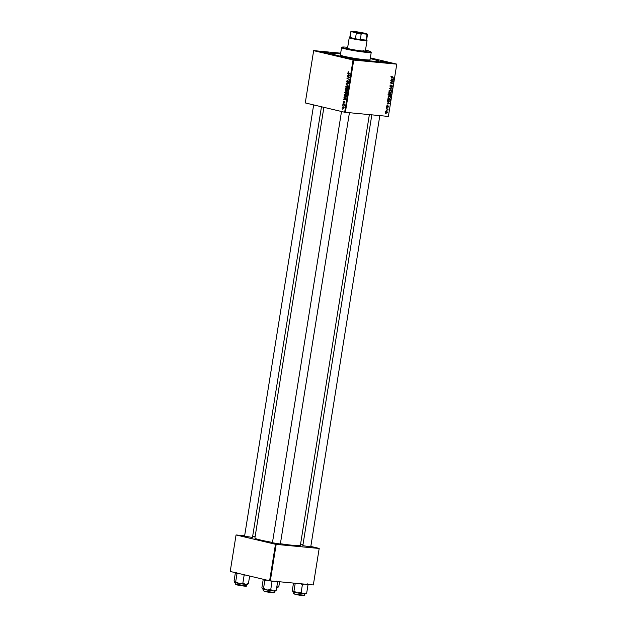 <?xml version="1.0" encoding="UTF-8"?>
<svg xmlns="http://www.w3.org/2000/svg" width="627" height="627" viewBox="0 0 627 627"><rect width="100%" height="100%" fill="white"/><g stroke="black" fill="none" stroke-linecap="round" stroke-linejoin="round"><path stroke-width="0.94" d="M350.658 58.93L349.49 58.546L352.202 58.672L358.37 59.973L350.658 58.93M356.081 59.855L351.7 59.157M322.803 52.339L321.643 51.963L324.347 52.088L330.515 53.381L322.803 52.339M328.227 53.271L323.845 52.566M381.051 61.807L379.891 61.43L382.603 61.556L388.771 62.849L381.051 61.807M386.483 62.739L382.102 62.034M310.741 546.909L302.833 545.647M280.34 544.032L272.431 542.763M252.485 537.449L244.577 536.179M370.243 58.483A24.03 1.654 -170.9 0 1 372.704 59.04A24.03 1.654 -170.9 0 1 378.865 61.289A24.03 1.654 -170.9 0 1 362.915 60.2A24.03 1.654 -170.9 0 1 337.71 55.725A24.03 1.654 -170.9 0 1 331.518 53.71A24.03 1.654 -170.9 0 1 340.586 53.734M323.885 107.335L254.899 538.044A23.027 1.583 9.1 0 0 260.871 540.098A23.027 1.583 9.1 0 0 272.486 542.426M280.387 543.719A23.027 1.583 9.1 0 0 300.38 545.325L369.366 114.639M340.673 53.17L313.665 50.607L305.263 102.93L344.67 112.249L353.04 59.973L313.633 50.654M346.12 94.442L344.67 92.584L345.869 91.636L346.825 92.357L347.013 93.462L345.955 94.442M344.513 97.883L346.018 99.513L343.604 99.434L344.975 97.93M347.93 72.199L348.769 71.697L348.204 72.285L350.093 74.033L348.455 73.202L348.212 72.23M347.154 82.568L346.472 81.306L347.436 80.421L346.747 81.392L347.021 82.184L348.369 81.016L348.831 82.129L347.938 82.96L348.322 81.377L347.076 82.568M347.021 82.184L347.656 82.184M348.777 81.392L347.789 81.298L348.369 81.016M348.024 82.615L348.839 82.082M348.15 86.173L346.128 83.657L348.549 83.681L346.417 84.026L348.15 86.173M347.044 84.049L346.543 84.034M347.037 88.705L345.587 86.847L346.786 85.899L347.742 86.62L347.938 87.725L346.872 88.705M342.389 109.192L342.123 108.667L342.389 109.192M345.83 91.103L345.124 89.92L345.344 88.54L347.593 89.677L347.334 91.025L346.731 91.377L345.861 90.743M347.334 91.025L346.896 91.393M348.298 74.252L349.803 75.891L347.389 75.804L348.761 74.299M348.636 77.231L347.327 76.165L349.576 77.309L347.366 78.203L349.215 79.519L346.974 78.383L349.176 77.474L348.636 77.231L349.568 77.325M343.204 101.715L343.949 101.002L343.596 102.319L344.568 101.48L344.928 102.342L344.286 103.04L344.552 101.84L343.565 102.679L343.424 101.739M343.839 101.355L343.416 101.786M343.596 102.319L344.09 102.311M344.27 101.997L344.568 101.48M344.309 102.671L344.936 102.295M344.231 95.868L344.427 94.277L346.668 95.414L346.433 96.707L345.383 97.248L344.521 95.892M343.408 108.706L342.311 107.319L343.118 106.629L344.019 108.016L343.298 108.706M342.914 105.869L342.655 105.352L342.914 105.869M343.471 104.67L342.875 103.964L344.505 104.787L344.301 105.877L343.471 104.67L344.458 104.764M343.306 103.455L343.04 102.93L343.306 103.455M388.944 98.729L388.097 97.177L389.398 96.096L390.449 96.676L390.668 97.741L389.14 98.792M388.003 102.389L389.665 103.792L387.039 104.027L387.807 103.612L388.003 102.389M391.366 76.792L392.267 76.196L391.663 76.847L393.748 78.312L391.946 77.709L391.366 76.792M392.243 76.557L391.514 76.384M390.315 87.012L389.908 85.899L390.942 84.911L390.206 85.954L390.519 86.691L391.961 85.374L392.486 86.401L391.53 87.333L392.188 86.361L391.922 85.734L390.394 87.035M389.908 85.883L390.519 86.691M392.188 86.361L391.428 85.617L391.961 85.742M391.804 90.453L389.563 88.242L392.204 87.96L389.884 88.564L391.804 90.453M389.861 92.992L389.022 91.44L390.315 90.359L391.366 90.939L391.585 91.997L390.057 93.055M385.856 113.73L385.558 113.26L385.856 113.73M388.379 116.434L396.781 64.119L388.379 116.434L344.67 112.249M396.758 64.158L353.738 60.082L345.367 112.366M389.03 95.539L388.787 93.125L391.24 93.948L390.982 95.312L389.101 95.563M390.143 95.688L389.532 95.139M391.789 78.759L393.45 80.162L390.825 80.397L391.593 79.982L391.789 78.759M392.204 81.635L390.762 80.75L393.223 81.581L390.84 82.748L392.87 83.799L390.409 82.968L392.604 81.753M388.121 105.9L388.528 106.7L387.831 107.468L388.105 106.261L387.039 107.209L386.64 106.308L387.439 105.516L387.078 106.849L388.191 105.908M386.64 106.292L387.078 106.849M388.301 106.661L388.137 106.269M388.528 101.55L387.674 100.445L387.862 98.862L390.323 99.693L390.08 100.986L388.724 101.613M386.365 113.056L385.738 111.912L386.616 111.128L387.619 112.374L386.53 113.111M386.381 110.415L386.091 109.937L386.381 110.415M386.969 109.169L386.31 108.549L388.097 109.153L387.894 110.25L386.969 109.169M386.773 107.993L386.475 107.515L386.773 107.993M396.781 64.119L370.345 57.864M255.111 536.712L252.642 536.477M244.648 535.724L236.058 534.956L230.219 571.448L269.626 580.767L275.472 544.275L236.058 534.956M319.182 548.46L313.335 584.96L319.182 548.46L276.17 544.385L270.323 580.884L269.626 580.767M313.335 584.96L270.323 580.884M319.214 548.413L310.82 546.431M302.998 544.581L300.584 544.017M275.472 544.275L276.17 544.385M353.04 59.973L353.738 60.082M388.764 93.251L391.24 93.948M390.895 94.222L390.127 93.964L390.37 95.375L390.895 94.222M389.602 95.038L390.37 95.375M389.845 93.862L389.014 93.588L389.265 95.218L389.845 93.862M388.599 95.061L389.155 95.194M388.56 94.544L389.265 95.218M389.845 90.406L391.366 90.939M391.123 91.205L390.245 90.719L389.312 91.495L390.347 92.725L391.295 91.957L391.123 91.205M389.124 90.437L389.555 90.554M388.834 92.381L390.347 92.725M391.115 88.078L392.141 88.321M391.029 89.873L391.867 90.069M390.253 85.115L390.919 85.272M390.245 85.123L390.833 85.264M391.405 77.27L393.803 77.944M391.609 79.895L393.521 79.723M392.4 79.919L393.45 80.162M392.737 79.535L392.055 78.986L391.899 79.966M390.746 80.883L393.223 81.581M392.635 81.839L393.16 81.965M390.456 82.693L391.491 82.936M390.449 82.725L392.925 83.43M386.859 105.744L387.415 105.877M386.671 106.888L387.408 107.06M388.967 103.173L389.735 103.353M388.615 103.541L389.665 103.792M388.952 103.157L388.278 102.609L388.121 103.588L389.43 103.494L388.952 103.157M387.847 98.988L390.323 99.693M388.748 100.673L387.611 101.339M389.978 99.959L388.097 99.325L389.022 101.3L389.775 100.931L389.978 99.959M387.486 100.947L389.022 101.3M388.928 96.15L390.449 96.676M390.206 96.942L389.328 96.456L388.395 97.232L389.43 98.47L390.37 97.702L390.206 96.942M388.207 96.174L388.638 96.292M387.917 98.126L389.43 98.47M386.279 112.061L385.37 112.821M387.392 112.335L386.585 111.488L385.973 111.935L386.765 112.782L387.392 112.335M385.401 111.198L386.005 111.347M385.824 112.554L386.514 112.719M385.299 112.445L386.765 112.782M386.295 108.675L388.097 109.153M387.267 109.294L387.674 109.388M347.272 89.904L346.574 89.551L346.778 91.017L347.546 89.935M347.523 89.645L346.574 89.551M347.452 90.547L346.778 91.017M346.308 89.418L345.548 89.034L345.759 90.727L346.308 89.418L347.264 89.512M346.504 89.128L345.548 89.034M346.465 90.202L345.759 90.727M347.867 86.894L346.606 86.236L348.063 86.377M347.538 86.338L345.853 86.941L346.786 88.321L348.369 88.478M347.938 87.678L347.523 86.855M346.786 88.321L347.664 87.647M347.64 88.399L347.021 88.344M346.574 84.167L346.057 84.112M347.546 84.049L346.128 83.657M347.585 83.799L348.534 83.806M347.617 82.247L347.099 82.192L347.617 82.247M349.411 73.288L348.455 73.202M348.204 73.727L347.726 73.68M348.855 75.859L347.444 75.444M348.902 75.585L348.103 75.483M349.842 75.632L348.385 75.499L349.584 75.561L348.541 74.519L348.385 75.499M349.012 74.566L348.541 74.519M349.85 75.585L348.988 75.514L349.85 75.593M348.22 76.619L347.272 76.525M347.954 78.477L346.974 78.383M348.009 78.093L347.037 77.999M349.474 77.693L348.494 77.599M344.058 102.358L343.643 102.319L344.058 102.366M344.427 97.357L343.941 97.31M345.077 99.481L343.659 99.074M345.116 99.215L344.317 99.113M346.057 99.262L344.599 99.121L345.806 99.184L344.756 98.149L344.599 99.121M345.226 98.188L344.756 98.149M346.065 99.207L345.203 99.137L346.065 99.223M346.355 95.641L344.631 94.771L345.453 96.895L346.629 95.672M345.587 94.865L344.631 94.771M346.457 96.636L345.453 96.895M346.292 96.973L345.72 96.919M346.95 92.631L345.689 91.981L347.146 92.114M346.621 92.075L344.936 92.678L345.869 94.058L347.452 94.215M347.021 93.415L346.598 92.6M345.869 94.058L346.747 93.392M346.715 94.136L346.096 94.081M343.235 108.33L343.815 107.954L343.087 106.99L342.522 107.374L343.235 108.33L344.027 107.969M343.8 107.06L342.522 107.374M343.776 104.419L342.82 104.325M347.632 47.699A10.51 0.721 9.1 0 0 346.088 47.832A10.51 0.721 9.1 0 0 348.816 48.773A10.51 0.721 9.1 0 0 360.18 50.771A10.51 0.721 9.1 0 0 366.858 51.155A10.51 0.721 9.1 0 0 365.431 50.552M347.554 48.193A10.51 0.721 9.1 0 0 346.692 48.177M347.695 47.299A14.515 1.003 9.1 0 0 342.185 47.135A14.515 1.003 9.1 0 0 345.9 48.491A14.515 1.003 9.1 0 0 362.053 51.32A14.515 1.003 9.1 0 0 370.784 51.72A14.515 1.003 9.1 0 0 367.046 50.497A14.515 1.003 9.1 0 0 365.494 50.144M370.784 51.72L371.2 52.284A15.017 1.035 -170.9 0 1 371.223 52.362A15.017 1.035 -170.9 0 1 361.693 51.814A15.017 1.035 -170.9 0 1 345.461 48.953A15.017 1.035 -170.9 0 1 341.566 47.613A15.017 1.035 -170.9 0 1 341.613 47.55L342.185 47.135M341.566 47.613L340.375 55.011A15.017 1.035 9.1 0 0 344.27 56.352A15.017 1.035 9.1 0 0 360.509 59.204A15.017 1.035 9.1 0 0 370.04 59.761L371.223 52.362M340.563 53.867A22.533 1.552 9.1 0 0 332.961 53.82A22.533 1.552 9.1 0 0 338.807 55.834A22.533 1.552 9.1 0 0 363.158 60.121A22.533 1.552 9.1 0 0 377.454 60.952A22.533 1.552 9.1 0 0 371.615 58.938A22.533 1.552 9.1 0 0 370.22 58.617M362.955 50.607A9.013 0.619 -170.9 0 1 365.165 51.281M366.176 51.304A10.51 0.721 9.1 0 0 365.353 51.046M295.16 583.235L295.599 583.275M306.603 584.317L307.943 585.226L307.285 583.831M307.943 585.226L306.681 593.079L303.742 593.816L301.132 592.546L297.378 592.907L293.945 591.245L292.825 591.763A6.607 0.455 9.1 0 0 292.966 591.864L292.315 590.462L293.499 583.079M305.71 593.691L306.681 593.079M295.199 583.392L293.945 591.245M301.007 583.792L302.386 584.701L301.132 592.546M302.386 584.701L303.977 584.066M292.966 591.864A6.607 0.455 9.1 0 0 297.378 592.907A6.607 0.455 9.1 0 0 303.742 593.816A6.607 0.455 -170.9 0 0 305.843 593.847L306.188 593.597M264.798 580.516L263.544 588.361L262.564 588.98L261.914 587.585L263.168 579.732L264.147 579.121L264.798 580.516L266.773 580.093M276.201 581.441L277.542 582.35L276.891 580.947M277.542 582.35L276.288 590.195L273.348 590.94L270.731 589.67L266.977 590.023L263.544 588.361M275.308 590.814L276.288 590.195M262.564 588.98L262.423 588.886A6.607 0.455 9.1 0 0 262.564 588.98A6.607 0.455 9.1 0 0 266.977 590.023A6.607 0.455 9.1 0 0 273.348 590.94A6.607 0.455 -170.9 0 0 275.441 590.971L275.786 590.72M270.605 580.908L271.985 581.817L270.731 589.67M271.985 581.817L273.576 581.19M279.587 581.762L278.835 586.488L276.758 587.217M277.855 587.107L278.835 586.488M276.75 587.303A6.607 0.455 9.1 0 0 277.988 587.264L278.341 587.013M234.717 582.397A6.607 0.455 9.1 0 0 236.269 582.859A6.607 0.455 9.1 0 0 239.122 583.439L235.689 581.778L234.569 582.303A6.607 0.455 -170.9 0 1 234.561 582.279A6.607 0.455 -170.9 0 0 234.717 582.397L234.059 581.002L235.321 573.149L236.293 572.529L236.951 573.932L235.689 581.778M236.951 573.932L238.918 573.509M242.876 583.086L239.122 583.439A6.607 0.455 9.1 0 0 245.494 584.356L242.876 583.086L244.13 575.233L244.828 574.904M243.033 574.481L244.13 575.233M249.64 576.041L248.433 583.612L245.494 584.356A6.607 0.455 9.1 0 0 247.587 584.388L247.939 584.137M247.453 584.231L248.433 583.612M356.12 32.008L363.644 33.466L356.12 32.008M362.908 33.497L355.36 32.291M366.615 39.971L367.014 40.52A9.013 0.619 -170.9 0 1 367.03 40.567A9.013 0.619 -170.9 0 1 364.146 40.559A9.013 0.619 -170.9 0 1 354.506 39.133A9.013 0.619 -170.9 0 1 349.231 37.714A9.013 0.619 -170.9 0 1 349.263 37.675L349.811 37.275A8.512 0.588 9.1 0 0 349.803 37.299A8.512 0.588 9.1 0 0 350.07 37.495A8.512 0.588 9.1 0 0 355.415 38.756A8.512 0.588 9.1 0 0 360.306 39.556A8.512 0.588 9.1 0 0 363.887 39.987A8.512 0.588 9.1 0 0 366.137 40.104A8.512 0.588 9.1 0 0 366.615 39.995L367.485 34.563A8.512 0.588 -170.9 0 1 367.007 34.681L366.199 34.101A8.01 0.549 9.1 0 0 367.054 33.952A8.01 0.549 9.1 0 0 366.489 33.686L362.767 32.808A8.01 0.549 9.1 0 0 356.175 31.734L352.123 31.35A8.01 0.549 9.1 0 0 351.277 31.428A8.01 0.549 9.1 0 0 351.833 31.765L355.548 32.651A8.01 0.549 9.1 0 0 362.14 33.717L366.199 34.101M362.14 33.717L361.176 34.124L360.306 39.556L366.137 40.104L367.007 34.681M351.833 31.765L350.94 32.071L350.07 37.495L355.415 38.756L356.285 33.333L355.548 32.651M361.176 34.124A8.512 0.588 -170.9 0 1 356.285 33.333M367.054 33.952L367.469 34.524A8.512 0.588 -170.9 0 1 367.485 34.563M350.94 32.071A8.512 0.588 -170.9 0 1 350.673 31.875A8.512 0.588 -170.9 0 1 350.705 31.836L351.277 31.428M389.563 88.274L390.574 88.509M389.492 88.705L390.355 88.909M391.381 77.199L392.063 77.364M391.538 82.2L392.126 82.341M390.793 82.474L391.366 82.607M349.631 75.201L349.153 75.162M345.845 98.831L345.367 98.784M295.058 594.075L304.51 595.329C305.984 596.026 301.078 595.603 295.207 594.388L293.632 593.581L295.058 594.075M303.86 595.399L295.231 594.388M264.657 591.19L274.109 592.444C275.59 593.142 270.684 592.727 264.806 591.504L263.23 590.705L264.657 591.19M273.466 592.523L264.829 591.512M276.507 588.8L276.883 587.311M245.612 585.932L236.975 584.928L235.376 584.121L246.254 585.861L246.482 584.435M389.202 95.21L387.862 94.896M392.102 76.518L390.762 76.196M345.814 90.743L346.229 90.782M345.602 96.919L347.06 97.06M342.993 106.974L344.45 107.115M377.454 60.952L377.36 61.517M332.961 53.82L332.874 54.392M304.51 595.329L304.738 593.894M293.632 593.581L293.859 592.154M379.821 115.627L310.694 547.191M371.827 114.866L302.786 545.929M280.293 544.314L349.419 112.75M272.384 543.045L341.511 111.504M274.109 592.444L274.336 591.018M263.23 590.705L263.458 589.278M313.657 104.913L244.53 536.461M321.471 106.762L252.438 537.723M235.376 584.121L235.603 582.687M246.254 585.861C247.736 586.558 242.829 586.135 236.959 584.92M349.231 37.714L347.515 48.436M367.03 40.567L365.314 51.289M349.803 37.299L350.673 31.875"/></g></svg>
